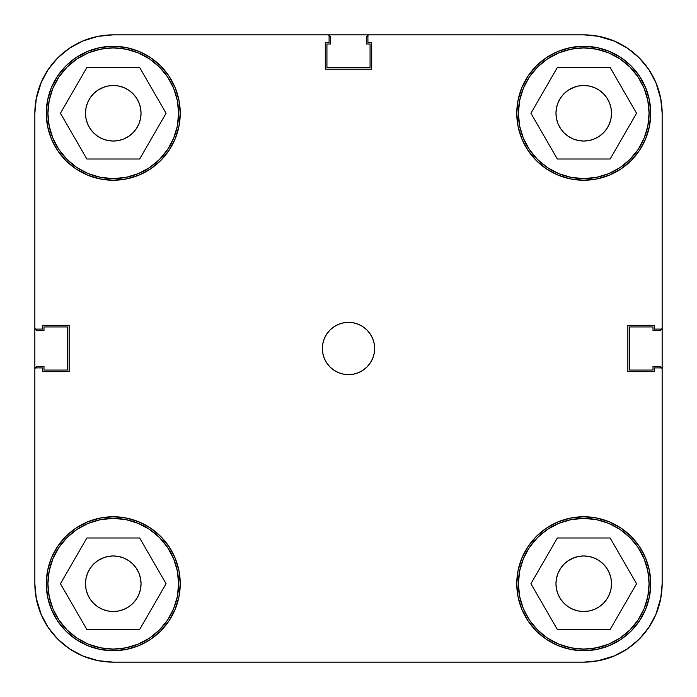 <?xml version="1.0" encoding="UTF-8"?>
<svg xmlns="http://www.w3.org/2000/svg" width="697" height="697" viewBox="0 0 697 697"><rect width="100%" height="100%" fill="white"/><g stroke="black" fill="none" stroke-linecap="round" stroke-linejoin="round"><path stroke-width="1.05" d="M178.606 113.263A65.344 65.344 0 0 1 113.263 178.606A65.344 65.344 0 0 1 47.919 113.263A65.344 65.344 0 0 1 113.263 47.919A65.344 65.344 0 0 1 178.606 113.263L177.352 126.009L173.631 138.267L167.594 149.567L159.465 159.465L149.567 167.594L138.267 173.631L126.009 177.352L113.263 178.606L100.516 177.352L88.258 173.631L76.958 167.594L67.06 159.465L58.931 149.567L52.894 138.267L49.173 126.009L47.919 113.263L49.173 100.516L52.894 88.258L58.931 76.958L67.06 67.06L76.958 58.931L88.258 52.894L100.516 49.173L113.263 47.919L126.009 49.173L138.267 52.894L149.567 58.931L159.465 67.06L167.594 76.958L173.631 88.258L177.352 100.516L178.606 113.263M649.081 113.263A65.344 65.344 0 0 1 583.737 178.606A65.344 65.344 0 0 1 518.394 113.263A65.344 65.344 0 0 1 583.737 47.919A65.344 65.344 0 0 1 649.081 113.263L647.827 126.009L644.106 138.267L638.069 149.567L629.94 159.465L620.042 167.594L608.742 173.631L596.484 177.352L583.737 178.606L570.991 177.352L558.733 173.631L547.433 167.594L537.535 159.465L529.406 149.567L523.369 138.267L519.648 126.009L518.394 113.263L519.648 100.516L523.369 88.258L529.406 76.958L537.535 67.06L547.433 58.931L558.733 52.894L570.991 49.173L583.737 47.919L596.484 49.173L608.742 52.894L620.042 58.931L629.94 67.06L638.069 76.958L644.106 88.258L647.827 100.516L649.081 113.263M649.081 583.737A65.344 65.344 0 0 1 583.737 649.081A65.344 65.344 0 0 1 518.394 583.737A65.344 65.344 0 0 1 583.737 518.394A65.344 65.344 0 0 1 649.081 583.737L647.827 596.484L644.106 608.742L638.069 620.042L629.94 629.94L620.042 638.069L608.742 644.106L596.484 647.827L583.737 649.081L570.991 647.827L558.733 644.106L547.433 638.069L537.535 629.94L529.406 620.042L523.369 608.742L519.648 596.484L518.394 583.737L519.648 570.991L523.369 558.733L529.406 547.433L537.535 537.535L547.433 529.406L558.733 523.369L570.991 519.648L583.737 518.394L596.484 519.648L608.742 523.369L620.042 529.406L629.94 537.535L638.069 547.433L644.106 558.733L647.827 570.991L649.081 583.737M178.606 583.737A65.344 65.344 0 0 1 113.263 649.081A65.344 65.344 0 0 1 47.919 583.737A65.344 65.344 0 0 1 113.263 518.394A65.344 65.344 0 0 1 178.606 583.737L177.352 596.484L173.631 608.742L167.594 620.042L159.465 629.94L149.567 638.069L138.267 644.106L126.009 647.827L113.263 649.081L100.516 647.827L88.258 644.106L76.958 638.069L67.06 629.94L58.931 620.042L52.894 608.742L49.173 596.484L47.919 583.737L49.173 570.991L52.894 558.733L58.931 547.433L67.06 537.535L76.958 529.406L88.258 523.369L100.516 519.648L113.263 518.394L126.009 519.648L138.267 523.369L149.567 529.406L159.465 537.535L167.594 547.433L173.631 558.733L177.352 570.991L178.606 583.737M322.363 348.5A26.137 26.137 0 0 1 348.5 322.363A26.137 26.137 0 0 1 374.637 348.5L374.132 343.403L372.651 338.498L370.229 333.976L366.979 330.021L363.024 326.771L358.502 324.349L353.597 322.868L348.5 322.363L343.403 322.868L338.498 324.349L333.976 326.771L330.021 330.021L326.771 333.976L324.349 338.498L322.868 343.403L322.363 348.5L322.868 353.597L324.349 358.502L326.771 363.024L330.021 366.979L333.976 370.229L338.498 372.651L343.403 374.132L348.5 374.637L353.597 374.132L358.502 372.651L363.024 370.229L366.979 366.979L370.229 363.024L372.651 358.502L374.132 353.597L374.637 348.5A26.137 26.137 0 0 1 348.5 374.637A26.137 26.137 0 0 1 322.363 348.5M516.765 113.263A66.973 66.973 0 0 1 583.737 46.29A66.973 66.973 0 0 1 650.719 113.263A66.973 66.973 0 0 1 583.737 180.244A66.973 66.973 0 0 1 516.765 113.263L518.045 126.331L521.861 138.895L528.047 150.474L536.376 160.624L546.526 168.953L558.105 175.139L570.669 178.955L583.737 180.235L596.806 178.955L609.37 175.139L620.949 168.953L631.099 160.624L639.428 150.474L645.614 138.895L649.43 126.331L650.71 113.263L649.43 100.194L645.614 87.63L639.428 76.051L631.099 65.901L620.949 57.572L609.37 51.386L596.806 47.57L583.737 46.29L570.669 47.57L558.105 51.386L546.526 57.572L536.376 65.901L528.047 76.051L521.861 87.63L518.045 100.194L516.765 113.263L518.045 100.194M46.29 113.263A66.973 66.973 0 0 1 113.263 46.29A66.973 66.973 0 0 1 180.244 113.263A66.973 66.973 0 0 1 113.263 180.244A66.973 66.973 0 0 1 46.29 113.263L47.57 126.331L51.386 138.895L57.572 150.474L65.901 160.624L76.051 168.953L87.63 175.139L100.194 178.955L113.263 180.235L126.331 178.955L138.895 175.139L150.474 168.953L160.624 160.624L168.953 150.474L175.139 138.895L178.955 126.331L180.235 113.263L178.955 100.194L175.139 87.63L168.953 76.051L160.624 65.901L150.474 57.572L138.895 51.386L126.331 47.57L113.263 46.29L100.194 47.57L87.63 51.386L76.051 57.572L65.901 65.901L57.572 76.051L51.386 87.63L47.57 100.194L46.29 113.263L47.57 100.194M46.29 583.737A66.973 66.973 0 0 1 113.263 516.756A66.973 66.973 0 0 1 180.244 583.737A66.973 66.973 0 0 1 113.263 650.71A66.973 66.973 0 0 1 46.29 583.737L47.57 596.806L51.386 609.37L57.572 620.949L65.901 631.099L76.051 639.428L87.63 645.614L100.194 649.43L113.263 650.71L126.331 649.43L138.895 645.614L150.474 639.428L160.624 631.099L168.953 620.949L175.139 609.37L178.955 596.806L180.235 583.737L178.955 570.669L175.139 558.105L168.953 546.526L160.624 536.376L150.474 528.047L138.895 521.861L126.331 518.045L113.263 516.765L100.194 518.045L87.63 521.861L76.051 528.047L65.901 536.376L57.572 546.526L51.386 558.105L47.57 570.669L46.29 583.737L47.57 570.669M516.765 583.737A66.973 66.973 0 0 1 583.737 516.756A66.973 66.973 0 0 1 650.719 583.737A66.973 66.973 0 0 1 583.737 650.71A66.973 66.973 0 0 1 516.765 583.737L518.045 596.806L521.861 609.37L528.047 620.949L536.376 631.099L546.526 639.428L558.105 645.614L570.669 649.43L583.737 650.71L596.806 649.43L609.37 645.614L620.949 639.428L631.099 631.099L639.428 620.949L645.614 609.37L649.43 596.806L650.71 583.737L649.43 570.669L645.614 558.105L639.428 546.526L631.099 536.376L620.949 528.047L609.37 521.861L596.806 518.045L583.737 516.765L570.669 518.045L558.105 521.861L546.526 528.047L536.376 536.376L528.047 546.526L521.861 558.105L518.045 570.669L516.765 583.737L518.045 570.669M555.971 583.737A27.767 27.767 0 0 1 583.737 555.962A27.767 27.767 0 0 1 611.513 583.737A27.767 27.767 0 0 1 583.737 611.504A27.767 27.767 0 0 1 555.971 583.737M85.496 583.737A27.767 27.767 0 0 1 113.263 555.962A27.767 27.767 0 0 1 141.038 583.737A27.767 27.767 0 0 1 113.263 611.504A27.767 27.767 0 0 1 85.496 583.737M85.496 113.263A27.767 27.767 0 0 1 113.263 85.496A27.767 27.767 0 0 1 141.038 113.263A27.767 27.767 0 0 1 113.263 141.038A27.767 27.767 0 0 1 85.496 113.263M555.971 113.263A27.767 27.767 0 0 1 583.737 85.496A27.767 27.767 0 0 1 611.513 113.263A27.767 27.767 0 0 1 583.737 141.038A27.767 27.767 0 0 1 555.971 113.263M613.743 40.818L599.037 36.357L613.743 40.818L627.3 48.067L639.184 57.816L648.933 69.7L656.182 83.257L660.643 97.963L662.15 113.263L662.15 329.097L654.64 329.097L654.64 325.307L627.849 325.307L627.849 371.693L654.64 371.693L654.64 367.903L662.15 367.903L662.15 583.737L660.643 599.037L656.182 613.743L660.643 599.037M34.85 113.236L34.85 329.097L42.369 329.097L42.369 325.307L69.16 325.307L69.16 371.693L42.369 371.693L42.369 367.903L34.85 367.903L34.85 583.737L34.85 367.903L42.369 367.903L42.369 371.693L69.16 371.693L69.16 325.307L42.369 325.307L42.369 329.097L34.85 329.097L34.85 113.263L36.357 97.963L40.818 83.257L36.357 97.963M40.818 83.257L48.067 69.7L57.816 57.816L69.7 48.067L83.257 40.818L97.963 36.357L113.263 34.85L329.097 34.85L329.097 42.369L325.307 42.369L325.307 69.16L371.701 69.16L371.701 42.369L367.911 42.369L367.911 34.85L583.737 34.85L599.037 36.357M83.257 656.182L97.963 660.643L83.257 656.182L69.7 648.933L57.816 639.184L48.067 627.3L40.818 613.743L36.357 599.037L34.85 583.764M573.108 87.604L578.318 86.027L583.737 85.496L589.157 86.027L594.367 87.604L599.167 90.174L603.375 93.625L606.826 97.833L609.396 102.633L610.973 107.843L611.513 113.263L610.973 118.682L609.396 123.892L606.826 128.692L603.375 132.9L599.167 136.351L594.367 138.921L589.157 140.498L583.737 141.029L578.318 140.498L573.108 138.921L568.308 136.351L564.1 132.9L560.649 128.692L558.079 123.892L556.502 118.682L555.962 113.263L556.502 107.843L558.079 102.633L560.649 97.833L564.1 93.625L568.308 90.174L574.659 87.02M609.396 102.633L609.631 103.234M594.367 138.921L592.816 139.505M558.079 123.892L557.844 123.291M102.633 87.604L107.843 86.027L113.263 85.496L118.682 86.027L123.892 87.604L128.692 90.174L132.9 93.625L136.351 97.833L138.921 102.633L140.498 107.843L141.038 113.263L140.498 118.682L138.921 123.892L136.351 128.692L132.9 132.9L128.692 136.351L123.892 138.921L118.682 140.498L113.263 141.029L107.843 140.498L102.633 138.921L97.833 136.351L93.625 132.9L90.174 128.692L87.604 123.892L86.027 118.682L85.487 113.263L86.027 107.843L87.604 102.633L90.174 97.833L93.625 93.625L97.833 90.174L104.184 87.02M138.921 102.633L139.156 103.234M123.892 138.921L122.341 139.505M87.604 123.892L87.369 123.291M102.633 558.079L107.843 556.502L113.263 555.971L118.682 556.502L123.892 558.079L128.692 560.649L132.9 564.1L136.351 568.308L138.921 573.108L140.498 578.318L141.038 583.737L140.498 589.157L138.921 594.367L136.351 599.167L132.9 603.375L128.692 606.826L123.892 609.396L118.682 610.973L113.263 611.504L107.843 610.973L102.633 609.396L97.833 606.826L93.625 603.375L90.174 599.167L87.604 594.367L86.027 589.157L85.487 583.737L86.027 578.318L87.604 573.108L90.174 568.308L93.625 564.1L97.833 560.649L104.184 557.495M138.921 573.108L139.156 573.709M123.892 609.396L122.341 609.98M87.604 594.367L87.369 593.766M573.108 558.079L578.318 556.502L583.737 555.971L589.157 556.502L594.367 558.079L599.167 560.649L603.375 564.1L606.826 568.308L609.396 573.108L610.973 578.318L611.513 583.737L610.973 589.157L609.396 594.367L606.826 599.167L603.375 603.375L599.167 606.826L594.367 609.396L589.157 610.973L583.737 611.504L578.318 610.973L573.108 609.396L568.308 606.826L564.1 603.375L560.649 599.167L558.079 594.367L556.502 589.157L555.962 583.737L556.502 578.318L558.079 573.108L560.649 568.308L564.1 564.1L568.308 560.649L574.659 557.495M609.396 573.108L609.631 573.709M594.367 609.396L592.816 609.98M558.079 594.367L557.844 593.766M656.182 613.743L648.933 627.3L639.184 639.184L627.3 648.933L613.743 656.182L599.037 660.643L583.737 662.15L113.263 662.15L97.963 660.643M34.85 113.263L34.85 367.903L34.85 113.263A78.412 78.412 0 0 1 113.263 34.85L585.158 34.859M583.677 34.85L329.097 34.85L329.097 42.369L325.307 42.369L325.307 69.16L371.701 69.16L371.701 42.369L367.911 42.369L367.911 34.85L583.737 34.85A78.412 78.412 0 0 1 662.15 113.263L662.141 585.158M596.806 47.57L583.737 46.29M570.669 178.955L583.737 180.235M649.43 126.331L650.71 113.263M126.331 47.57L113.263 46.29M100.194 178.955L113.263 180.235M178.955 126.331L180.235 113.263M126.331 518.045L113.263 516.765M100.194 649.43L113.263 650.71M178.955 596.806L180.235 583.737M596.806 518.045L583.737 516.765M570.669 649.43L583.737 650.71M649.43 596.806L650.71 583.737M34.85 583.737A78.412 78.412 0 0 0 113.263 662.15L583.737 662.15A78.412 78.412 0 0 0 662.15 583.737L662.15 367.903L654.64 367.903L654.64 371.693L627.849 371.693L627.849 325.307L654.64 325.307L654.64 329.097L662.15 329.097M558.079 573.108L560.649 568.308M578.318 556.502L583.737 555.962L589.157 556.502M609.396 594.367L606.826 599.167M589.157 610.973L583.737 611.513L578.318 610.973M87.604 573.108L90.174 568.308M107.843 556.502L113.263 555.962L118.682 556.502L113.263 555.971L107.843 556.502M138.921 594.367L136.351 599.167M118.682 610.973L113.263 611.513L107.843 610.973L113.263 611.504L118.682 610.973M87.604 102.633L90.174 97.833M107.843 86.027L113.263 85.487L118.682 86.027M138.921 123.892L136.351 128.692M118.682 140.498L113.263 141.038L107.843 140.498M558.079 102.633L560.649 97.833M578.318 86.027L583.737 85.487L589.157 86.027L583.737 85.496L578.318 86.027M609.396 123.892L606.826 128.692M589.157 140.498L583.737 141.038L578.318 140.498L583.737 141.029L589.157 140.498M139.67 537.997L86.855 537.997L60.447 583.737L86.855 629.478L139.67 629.478L166.078 583.737L139.67 537.997L86.855 537.997L60.447 583.737L86.855 629.478L139.67 629.478L166.078 583.737L139.67 537.997M76.958 529.406L88.258 523.369M167.594 547.433L173.631 558.733M149.567 638.069L138.267 644.106M58.931 620.042L52.894 608.742M610.145 537.997L557.33 537.997L530.922 583.737L557.33 629.478L610.145 629.478L636.553 583.737L610.145 537.997L557.33 537.997L530.922 583.737L557.33 629.478L610.145 629.478L636.553 583.737L610.145 537.997M547.433 529.406L558.733 523.369M638.069 547.433L644.106 558.733M620.042 638.069L608.742 644.106M529.406 620.042L523.369 608.742M610.145 67.522L557.33 67.522L530.922 113.263L557.33 159.003L610.145 159.003L636.553 113.263L610.145 67.522L557.33 67.522L530.922 113.263L557.33 159.003L610.145 159.003L636.553 113.263L610.145 67.522M547.433 58.931L558.733 52.894M638.069 76.958L644.106 88.258M620.042 167.594L608.742 173.631M529.406 149.567L523.369 138.267M139.67 67.522L86.855 67.522L60.447 113.263L86.855 159.003L139.67 159.003L166.078 113.263L139.67 67.522L86.855 67.522L60.447 113.263L86.855 159.003L139.67 159.003L166.078 113.263L139.67 67.522M76.958 58.931L88.258 52.894M167.594 76.958L173.631 88.258M149.567 167.594L138.267 173.631M58.931 149.567L52.894 138.267M84.442 40.339L98.347 36.279L82.716 41.045M655.842 82.446L661 99.863M614.554 655.842L597.137 661M41.393 615.085L36.087 597.59M96.97 660.442L82.716 655.955L98.347 660.721M655.842 614.554L661 597.137M614.554 41.158L597.137 36M41.393 81.915L36.087 99.41M118.682 556.502L113.263 555.962M86.027 578.318L85.487 583.737M107.843 610.973L113.263 611.513M140.498 589.157L141.038 583.737M589.157 86.027L583.737 85.487M556.502 107.843L555.962 113.263M578.318 140.498L583.737 141.038M610.973 118.682L611.513 113.263M36.349 97.998A78.412 78.412 0 0 1 97.998 36.349M583.677 662.15L585.158 662.141L583.677 662.15M661.192 367.267L661.897 368.321L660.137 366.552L653.002 366.308L653.002 370.063L629.478 370.063L629.478 326.937L653.002 326.937L653.002 330.692L660.137 330.448L661.897 328.679L661.192 329.733M662.15 113.323L662.15 367.903M367.267 35.808L368.321 35.103L366.552 36.863L366.308 43.998L370.063 43.998L370.063 67.522L326.937 67.522L326.937 43.998L330.692 43.998L330.448 36.863L328.679 35.103L329.733 35.808M35.808 329.733L35.103 328.679L36.863 330.448L43.998 330.692L43.998 326.937L67.522 326.937L67.522 370.063L43.998 370.063L43.998 366.308L36.863 366.552L35.103 368.321L35.808 367.267M47.901 627.047L48.546 628.014M56.875 638.225L58.287 639.646M68.611 648.193L70.833 649.682M111.825 662.133L113.393 662.15M625.767 649.935L628.711 647.975M647.975 628.711L649.935 625.767M649.935 71.233L647.975 68.289M628.711 49.025L625.767 47.065M113.393 34.85L111.825 34.867M70.833 47.318L68.611 48.807M58.287 57.354L56.875 58.775M48.546 68.986L47.901 69.953M661.697 329.097A3.267 3.267 0 0 1 658.883 330.692L653.002 330.692L653.002 326.937L629.478 326.937L629.478 370.063L653.002 370.063L653.002 366.308L658.883 366.308A3.267 3.267 0 0 1 661.697 367.903M329.097 35.303A3.267 3.267 0 0 1 330.692 38.117L330.692 43.998L326.937 43.998L326.937 67.522L370.063 67.522L370.063 43.998L366.308 43.998L366.308 38.117A3.267 3.267 0 0 1 367.911 35.303M35.303 367.903A3.267 3.267 0 0 1 38.117 366.308L43.998 366.308L43.998 370.063L67.522 370.063L67.522 326.937L43.998 326.937L43.998 330.692L38.117 330.692A3.267 3.267 0 0 1 35.303 329.097M656.26 83.448L660.32 96.43M613.552 656.26L600.57 660.32M40.391 612.689L36.54 599.934M656.26 613.552L660.32 600.57M613.552 40.74L600.57 36.68M40.391 84.311L36.54 97.066"/></g></svg>
